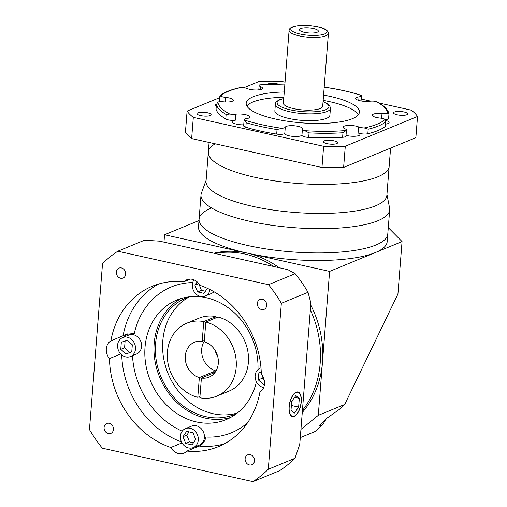 <?xml version="1.0" encoding="UTF-8"?>
<svg xmlns="http://www.w3.org/2000/svg" width="507" height="507" viewBox="0 0 507 507"><rect width="100%" height="100%" fill="white"/><g stroke="black" fill="none" stroke-linecap="round" stroke-linejoin="round"><path stroke-width="0.76" d="M300.93 429.385L318.282 415.341L344.703 404.466L339.094 409.599L327.047 418.091L318.947 425.842L320.323 425.791L322.788 424.536L315.234 431.457L300.283 437.611M302.419 410.499A94.638 80.67 -112.4 0 0 320.171 363.253A94.638 80.67 -112.4 0 0 310.341 309.872A94.638 80.67 -112.4 0 1 320.171 363.253A94.638 80.67 -112.4 0 1 302.419 410.499M302.261 412.508A94.638 80.67 -112.4 0 0 322.458 362.309A94.638 80.67 -112.4 0 0 310.721 305.018M273.723 266.505A94.638 80.67 -112.4 0 0 214.93 253.449A94.638 80.67 -112.4 0 1 273.723 266.505M279.091 267.696A94.638 80.67 -112.4 0 0 247.086 253.069A94.638 80.67 -112.4 0 0 213.916 253.221M344.703 404.466L397.925 294.06L402.057 241.566L329.613 271.397L318.282 415.341M329.613 271.397L164.553 234.741L163.976 242.131M164.553 234.741L198.985 220.564M402.057 241.566L388.286 227.649M322.788 424.536L326.381 418.617M300.626 28.607A9.462 2.529 4.5 0 0 299.536 30.109A9.462 2.529 4.5 0 0 307.16 32.803A9.462 2.529 4.5 0 0 317.129 32.271A9.462 2.529 4.5 0 0 318.162 31.573A9.462 2.529 4.5 0 0 312.058 28.284A9.462 2.529 4.5 0 0 300.626 28.607M320.228 108.498A19.716 5.266 4.5 0 0 322.693 106.229L328.416 33.5A19.716 5.266 -175.5 0 1 325.95 35.769A19.716 5.266 -175.5 0 1 303.636 36.681A19.716 5.266 -175.5 0 1 289.104 30.407L283.381 103.136A19.716 5.266 4.5 0 0 297.913 109.411A19.716 5.266 4.5 0 0 320.228 108.498M326.451 118.359A27.6 7.377 4.5 0 0 329.899 115.184L330.431 108.365A27.6 7.377 -175.5 0 1 326.99 111.54A27.6 7.377 -175.5 0 1 295.746 112.814A27.6 7.377 -175.5 0 1 275.396 104.03L274.864 110.849A27.6 7.377 4.5 0 0 295.207 119.633A27.6 7.377 4.5 0 0 326.451 118.359M284.256 91.982A56.784 15.172 4.5 0 0 253.278 96.717A56.784 15.172 4.5 0 0 246.193 103.257A56.784 15.172 4.5 0 0 288.039 121.325A56.784 15.172 4.5 0 0 352.314 118.708A56.784 15.172 4.5 0 0 359.4 112.167A56.784 15.172 4.5 0 0 323.567 95.075M283.844 97.281A56.784 15.172 4.5 0 0 252.86 102.021A56.784 15.172 4.5 0 0 246.858 105.976M368.19 129.196L364.235 127.96A85.17 22.758 4.5 0 0 377.075 124.209A85.17 22.758 4.5 0 0 385.073 119.379L385.637 120.926L385.288 122.155A86.748 23.183 -175.5 0 1 378.33 126.028A86.748 23.183 -175.5 0 1 368.19 129.196L367.829 133.74A6.312 1.686 -175.5 0 1 358.094 132.961L358.576 126.902A6.312 1.686 4.5 0 0 364.235 127.96M278.07 84.004A7.098 1.895 4.5 0 0 267.962 83.928A7.098 1.895 4.5 0 0 267.316 84.314M197.863 112.788A7.098 1.895 4.5 0 0 196.976 113.606A7.098 1.895 4.5 0 0 202.204 115.869A7.098 1.895 4.5 0 0 210.24 115.539A7.098 1.895 4.5 0 0 211.127 114.721A7.098 1.895 4.5 0 0 205.893 112.465A7.098 1.895 4.5 0 0 197.863 112.788M324.296 140.87A7.098 1.895 4.5 0 0 323.415 141.687A7.098 1.895 4.5 0 0 328.644 143.944A7.098 1.895 4.5 0 0 336.68 143.62A7.098 1.895 4.5 0 0 337.567 142.803A7.098 1.895 4.5 0 0 332.332 140.54A7.098 1.895 4.5 0 0 324.296 140.87M394.402 112.009A7.098 1.895 4.5 0 0 393.514 112.827A7.098 1.895 4.5 0 0 398.743 115.083A7.098 1.895 4.5 0 0 406.779 114.753A7.098 1.895 4.5 0 0 407.666 113.936A7.098 1.895 4.5 0 0 402.431 111.679A7.098 1.895 4.5 0 0 394.402 112.009M358.753 100.418L359.032 96.831A6.312 1.686 4.5 0 0 360.68 96.431A6.312 1.686 4.5 0 0 361.466 95.709A6.312 1.686 4.5 0 0 361.428 95.481A85.17 22.758 4.5 0 0 324.188 87.185M284.877 84.092A85.17 22.758 4.5 0 0 259.502 84.91L259.926 84.802L259.502 84.91A6.312 1.686 4.5 0 0 259.147 85.41A6.312 1.686 4.5 0 0 260.56 86.615L260.325 89.612M388.945 113.815L387.703 113.378A85.17 22.758 4.5 0 0 375.858 101.413L377.037 101.831C383.831 105.412 387.811 109.347 388.977 113.631L388.603 118.524A6.312 1.686 -175.5 0 1 387.811 119.246A6.312 1.686 -175.5 0 1 385.402 119.722M381.632 118.277L382.005 113.587A6.312 1.686 4.5 0 0 387.703 113.378M359.032 96.831A8.676 2.32 4.5 0 0 356.776 97.369A8.676 2.32 4.5 0 0 355.692 98.371A8.676 2.32 4.5 0 0 360.547 100.861A8.676 2.32 4.5 0 0 369.806 101.254A6.312 1.686 4.5 0 1 375.858 101.413M219.626 101.768A6.312 1.686 -175.5 0 1 219.423 101.292L219.88 95.893C223.999 92.363 230.812 89.581 240.324 87.559L241.357 87.464A6.312 1.686 4.5 0 1 247.017 88.522A8.676 2.32 4.5 0 0 261.416 89.276A8.676 2.32 4.5 0 0 262.499 88.275A8.676 2.32 4.5 0 0 260.56 86.615M217.89 102.046A85.17 22.758 4.5 0 0 229.734 114.012L226.135 114.468A86.748 23.183 -175.5 0 1 216.413 104.638L217.89 102.046A6.312 1.686 4.5 0 1 223.587 101.837A8.676 2.32 4.5 0 0 232.231 101.292A8.676 2.32 4.5 0 0 233.315 100.291A8.676 2.32 4.5 0 0 225.552 97.363L225.184 101.97M216.432 104.074A8.676 2.32 4.5 0 0 215.538 104.993A8.676 2.32 4.5 0 0 216.274 106.033M246.193 122.707L244.165 119.944A85.17 22.758 4.5 0 0 281.746 128.29L277.044 129.558A86.748 23.183 -175.5 0 1 246.193 122.707L245.832 127.257A6.312 1.686 -175.5 0 1 243.652 125.78L244.127 119.715A6.312 1.686 4.5 0 1 246.56 118.594A8.676 2.32 4.5 0 0 248.817 118.055A8.676 2.32 4.5 0 0 249.9 117.054A8.676 2.32 4.5 0 0 245.046 114.563A8.676 2.32 4.5 0 0 235.793 114.17L235.311 120.229A6.312 1.686 -175.5 0 1 225.773 119.012L226.135 114.468M235.311 120.229A8.676 2.32 4.5 0 0 233.207 120.755A8.676 2.32 4.5 0 0 232.124 121.75A8.676 2.32 4.5 0 0 243.728 124.836M309.055 132.878L304.783 130.679A85.17 22.758 4.5 0 0 346.091 130.514L342.966 132.745A86.748 23.183 -175.5 0 1 309.055 132.878L308.7 137.422A6.312 1.686 -175.5 0 1 301.944 135.211L302.425 129.152A6.312 1.686 4.5 0 1 302.47 128.974A8.676 2.32 4.5 0 0 302.533 128.74A8.676 2.32 4.5 0 0 296.145 125.983A8.676 2.32 4.5 0 0 286.322 126.382A8.676 2.32 4.5 0 0 285.283 127.194L284.807 133.259A8.676 2.32 4.5 0 0 284.763 133.442A8.676 2.32 4.5 0 0 291.157 136.199A8.676 2.32 4.5 0 0 300.974 135.8A8.676 2.32 4.5 0 0 301.957 135.109M346.028 135.356A8.676 2.32 4.5 0 0 358.829 135.572A8.676 2.32 4.5 0 0 359.913 134.57A8.676 2.32 4.5 0 0 358.094 132.961M358.576 126.902A8.676 2.32 4.5 0 0 344.177 126.148A8.676 2.32 4.5 0 0 343.093 127.149A8.676 2.32 4.5 0 0 345.033 128.81A6.312 1.686 4.5 0 1 346.446 130.014L345.97 136.072A6.312 1.686 -175.5 0 1 342.612 137.289L342.966 132.745M385.383 124.145A8.676 2.32 4.5 0 0 388.013 123.556A8.676 2.32 4.5 0 0 389.097 122.555A8.676 2.32 4.5 0 0 385.624 120.387M382.005 113.587A8.676 2.32 4.5 0 0 373.361 114.132A8.676 2.32 4.5 0 0 372.277 115.133A8.676 2.32 4.5 0 0 380.047 118.061A6.312 1.686 4.5 0 1 385.073 119.379M215.222 143.804A90.69 24.235 4.5 0 0 208.333 152.113A90.69 24.235 4.5 0 0 275.174 180.974A90.69 24.235 4.5 0 0 377.829 176.791A90.69 24.235 4.5 0 0 389.154 166.347L386.866 195.391A90.69 24.235 4.5 0 1 375.548 205.836A90.69 24.235 4.5 0 1 272.893 210.018A90.69 24.235 4.5 0 1 206.045 181.157L208.333 152.113A90.69 24.235 4.5 0 0 275.174 180.974A90.69 24.235 4.5 0 0 377.829 176.791A90.69 24.235 4.5 0 0 389.154 166.347L390.593 148.082M324.505 87.166C338.416 89.181 350.667 91.9 361.25 95.316L361.428 95.481M241.357 87.464A85.17 22.758 4.5 0 0 220.52 96.045L220.063 96.305M216.052 109.189L216.419 104.201L216.039 109.024A6.312 1.686 -175.5 0 0 216.052 109.189A86.748 23.183 4.5 0 0 225.773 119.012M220.52 96.045A6.312 1.686 4.5 0 0 225.552 97.363M229.734 114.012A6.312 1.686 4.5 0 0 235.793 114.17M302.425 129.152A6.312 1.686 4.5 0 0 304.783 130.679M281.746 128.29A6.312 1.686 4.5 0 0 285.283 127.194M284.807 133.259A6.312 1.686 -175.5 0 1 276.683 134.108L277.044 129.558M346.091 130.514A6.312 1.686 4.5 0 0 346.446 130.014M385.637 120.926L385.212 126.256A6.312 1.686 -175.5 0 1 384.933 126.699L385.288 122.155M367.829 133.74A86.748 23.183 4.5 0 0 384.933 126.699M219.708 97.661L187.102 111.084L185.435 132.295A117.504 31.402 4.5 0 0 191.646 138.569L321.958 167.506L323.631 146.295A117.504 31.402 4.5 0 0 345.286 146.212L417.534 116.464A117.504 31.402 4.5 0 0 411.329 110.19L379.173 103.048M321.958 167.506A117.504 31.402 4.5 0 0 343.613 167.424L345.286 146.212M343.613 167.424L415.867 137.676L417.534 116.464M285.035 82.14L281.011 81.247A117.504 31.402 4.5 0 0 259.356 81.335L243.873 87.711M187.102 111.084A117.504 31.402 4.5 0 0 193.313 117.358L323.631 146.295M191.646 138.569L193.313 117.358M370.668 101.159L361.199 99.055M308.7 137.422A86.748 23.183 4.5 0 0 342.612 137.289M245.832 127.257A86.748 23.183 4.5 0 0 276.683 134.108M358.316 114.747A56.784 15.172 4.5 0 0 323.149 100.373M201.691 349.266A18.93 16.135 67.6 0 1 204.308 341.135A18.93 16.135 67.6 0 0 201.691 349.266A18.93 16.135 67.6 0 0 216.02 370.928A18.93 16.135 67.6 0 1 201.691 349.266M215.196 350.521A18.93 16.135 -112.4 0 0 217.763 356.757M261.625 309.568A5.362 4.569 -112.4 0 0 264.071 309.371A5.362 4.569 -112.4 0 0 266.65 304.048A5.362 4.569 -112.4 0 0 262.436 299.263A5.362 4.569 -112.4 0 0 259.99 299.453A5.362 4.569 -112.4 0 0 257.417 304.777A5.362 4.569 -112.4 0 0 261.625 309.568M249.4 464.919A5.362 4.569 -112.4 0 0 251.846 464.729A5.362 4.569 -112.4 0 0 254.419 459.405A5.362 4.569 -112.4 0 0 250.211 454.614A5.362 4.569 -112.4 0 0 247.765 454.811A5.362 4.569 -112.4 0 0 245.185 460.134A5.362 4.569 -112.4 0 0 249.4 464.919M108.371 433.605A5.362 4.569 -112.4 0 0 110.818 433.409A5.362 4.569 -112.4 0 0 113.391 428.085A5.362 4.569 -112.4 0 0 109.182 423.301A5.362 4.569 -112.4 0 0 106.736 423.491A5.362 4.569 -112.4 0 0 104.157 428.814A5.362 4.569 -112.4 0 0 108.371 433.605M120.596 278.248A5.362 4.569 -112.4 0 0 123.043 278.058A5.362 4.569 -112.4 0 0 125.622 272.734A5.362 4.569 -112.4 0 0 121.407 267.943A5.362 4.569 -112.4 0 0 118.961 268.14A5.362 4.569 -112.4 0 0 116.388 273.463A5.362 4.569 -112.4 0 0 120.596 278.248M289.212 406.747A12.301 5.526 102.5 0 0 292.495 416.304A12.301 5.526 102.5 0 0 301.107 401.848A12.301 5.526 102.5 0 0 297.824 392.285A12.301 5.526 102.5 0 0 289.212 406.747M301.259 401.785A12.618 5.672 102.5 0 0 297.894 391.981A12.618 5.672 102.5 0 0 289.06 406.81A12.618 5.672 102.5 0 0 292.425 416.615A12.618 5.672 102.5 0 0 301.259 401.785M204.365 340.412L202.198 341.306A18.93 16.135 -112.4 0 0 194.593 342.181A18.93 16.135 -112.4 0 0 185.296 356.015A18.93 16.135 -112.4 0 0 199.34 377.601L197.787 397.317A39.432 33.614 -112.4 0 1 167.76 361.776A39.432 33.614 -112.4 0 1 186.785 323.219L198.991 318.2A39.432 33.614 -112.4 0 1 215.95 316.564L215.843 317.914M216.812 396.144A39.432 33.614 -112.4 0 1 199.853 397.773L201.399 378.057A18.93 16.135 -112.4 0 0 209.004 377.183A18.93 16.135 -112.4 0 0 218.308 363.348A18.93 16.135 -112.4 0 0 204.258 341.762L205.81 322.046A39.432 33.614 -112.4 0 1 236.186 367.315A39.432 33.614 -112.4 0 1 216.812 396.144L229.012 391.119A39.432 33.614 -112.4 0 0 248.386 362.296A39.432 33.614 -112.4 0 0 218.01 317.027L205.81 322.046M188.838 296.861A63.09 53.78 -112.4 0 0 186.551 297.729A63.09 53.78 -112.4 0 0 155.548 343.854A63.09 53.78 -112.4 0 0 179.218 402.71A63.09 53.78 -112.4 0 0 234.589 414.409A63.09 53.78 -112.4 0 0 236.826 413.414M189.504 296.779A63.09 53.78 -112.4 0 0 162.791 340.869A63.09 53.78 -112.4 0 0 237.358 413.002M257.974 369.546A64.668 55.124 -112.4 0 0 176.797 300.043A64.668 55.124 -112.4 0 0 145.021 347.314A64.668 55.124 -112.4 0 0 169.287 407.647A64.668 55.124 -112.4 0 0 226.04 419.638A64.668 55.124 -112.4 0 0 256.39 381.777M181.474 298.401A64.668 55.124 -112.4 0 0 154.172 343.55A64.668 55.124 -112.4 0 0 230.514 417.508M180.416 436.128A10.254 8.739 -112.4 0 0 184.263 445.691A10.254 8.739 -112.4 0 0 193.256 447.592A10.254 8.739 -112.4 0 0 198.294 440.095A10.254 8.739 -112.4 0 0 194.447 430.532A10.254 8.739 -112.4 0 0 185.454 428.63A10.254 8.739 -112.4 0 0 180.416 436.128M193.256 447.592L199.359 445.076A10.254 8.739 -112.4 0 0 204.397 437.585A10.254 8.739 -112.4 0 0 200.55 428.022A10.254 8.739 -112.4 0 0 191.551 426.121L185.454 428.63M260.991 367.867A10.254 8.739 -112.4 0 0 260.186 368.145A10.254 8.739 -112.4 0 0 255.148 375.636A10.254 8.739 -112.4 0 0 263.653 387.538M193.985 279.858A10.254 8.739 -112.4 0 0 192.337 284.604A10.254 8.739 -112.4 0 0 196.184 294.168A10.254 8.739 -112.4 0 0 205.183 296.069A10.254 8.739 -112.4 0 0 210.082 289.643M205.183 296.069L211.286 293.559A10.254 8.739 -112.4 0 0 213.929 291.728M117.605 345.096A10.254 8.739 -112.4 0 0 121.452 354.659A10.254 8.739 -112.4 0 0 130.445 356.56A10.254 8.739 -112.4 0 0 135.483 349.063A10.254 8.739 -112.4 0 0 131.636 339.5A10.254 8.739 -112.4 0 0 122.637 337.599A10.254 8.739 -112.4 0 0 117.605 345.096M130.445 356.56L136.548 354.044A10.254 8.739 -112.4 0 0 141.586 346.554A10.254 8.739 -112.4 0 0 137.739 336.99A10.254 8.739 -112.4 0 0 128.74 335.089L122.637 337.599M247.581 422.737A78.864 67.222 -112.4 0 1 205.81 437.028L205.747 437.902C204.365 442.199 202.166 444.918 199.137 446.059L186.937 451.084A86.748 73.946 -112.4 0 0 218.428 446.648A86.748 73.946 -112.4 0 0 259.926 392.006A11.832 10.083 -112.4 0 0 261.32 374.267A86.748 73.946 -112.4 0 0 199.98 285.359A11.832 10.083 -112.4 0 0 186.861 279.737A11.832 10.083 -112.4 0 0 183.87 281.784A86.748 73.946 -112.4 0 0 152.379 286.214A86.748 73.946 -112.4 0 0 110.881 340.856L126.376 334.354L134.311 333.41A78.864 67.222 -112.4 0 1 192.704 282.564M120.742 353.962L109.487 358.601A86.748 73.946 -112.4 0 0 170.827 447.504A11.832 10.083 -112.4 0 0 183.946 453.131A11.832 10.083 -112.4 0 0 186.937 451.084M170.827 447.504L182 442.909M194.707 446.997A11.832 10.083 -112.4 0 0 196.393 447.187M190.429 279.084L183.87 281.784M132.523 356.072L131.877 355.971A11.832 10.083 -112.4 0 0 132.523 356.072A78.864 67.222 -112.4 0 0 182.203 431.184M110.881 340.856A11.832 10.083 -112.4 0 0 106.312 348.867A11.832 10.083 -112.4 0 0 109.487 358.601M215.95 316.564L203.744 321.59A39.432 33.614 -112.4 0 0 186.785 323.219M199.954 396.423L197.787 397.317M203.744 321.59L202.198 341.306M127.491 333.929A11.832 10.083 -112.4 0 0 124.088 337.003M287.805 269.629L159.509 241.142L144.508 240.223L117.814 251.212A134.063 114.278 -112.4 0 0 102.528 263.589L89.466 429.568A134.063 114.278 -112.4 0 0 102.313 448.188L252.993 481.65L279.68 470.661A134.063 114.278 -112.4 0 0 294.966 458.29L299.751 444.392L310.873 303.066L308.034 292.305A134.063 114.278 -112.4 0 0 295.182 273.685L287.805 269.629M252.993 481.65A134.063 114.278 -112.4 0 0 268.279 469.279L281.341 303.294L308.034 292.305M281.341 303.294A134.063 114.278 -112.4 0 0 268.495 284.674L295.182 273.685M268.495 284.674L117.814 251.212M268.279 469.279L294.966 458.29M132.321 344.798L127.092 340.083L121.319 342.358L120.767 349.355L125.99 354.076L131.769 351.801L132.321 344.798M197.185 281.873L194.929 285.181L197.629 291.943L203.979 293.357L207.401 288.344M261.251 371.961L258.862 372.905L258.317 379.901L263.539 384.623L264.47 384.255L263.539 384.623M186.652 431.343L183.002 436.698L185.701 443.467L192.052 444.873L195.708 439.518L193.009 432.756L186.652 431.343M125.121 340.856L124.576 347.783L129.805 352.504L131.776 351.731M129.805 352.504L125.99 354.076M124.576 347.783L120.767 349.355M198.776 283.559L201.437 290.378L205.411 291.259M201.437 290.378L197.629 291.943M198.738 283.609L194.929 285.181M262.341 375.643L262.125 378.33L264.236 380.237M262.125 378.33L258.317 379.901M189.035 431.875L186.817 435.133L183.002 436.698M186.817 435.133L189.517 441.895L193.484 442.776M189.517 441.895L185.701 443.467M215.019 372.449L201.399 378.057M199.34 377.601L213.827 371.631A18.93 16.135 -112.4 0 0 215.342 371.999M294.472 413.047L298.629 407.102L299.314 398.356L295.847 395.549L291.69 401.493L291.005 410.239L294.472 413.047M294.618 397.311L299.314 398.356M291.322 406.189L291.753 405.575L292.121 400.879M291.753 405.575L298.629 407.102M213.827 371.631L213.72 372.987M210.906 208.326A94.638 25.293 4.5 0 0 199.093 219.233A94.638 25.293 4.5 0 0 268.843 249.343A94.638 25.293 4.5 0 0 375.966 244.982A94.638 25.293 4.5 0 0 387.779 234.082L387.183 241.655A94.638 25.293 4.5 0 1 375.37 252.556A94.638 25.293 4.5 0 1 268.247 256.922A94.638 25.293 4.5 0 1 198.497 226.806L199.093 219.233A94.638 25.293 4.5 0 0 268.843 249.343A94.638 25.293 4.5 0 0 375.966 244.982A94.638 25.293 4.5 0 0 387.779 234.082L389.687 209.835A94.638 25.293 -175.5 0 1 377.873 220.741A94.638 25.293 -175.5 0 1 270.751 225.102A94.638 25.293 -175.5 0 1 201 194.986A94.638 25.293 -175.5 0 1 201.406 193.135L206.115 180.264M386.936 194.492L389.572 207.946A94.638 25.293 -175.5 0 1 389.687 209.835M324.695 33.95A18.138 4.848 4.5 0 0 317.648 26.827A18.138 4.848 4.5 0 0 293.059 26.922A18.138 4.848 4.5 0 0 300.106 34.045A18.138 4.848 4.5 0 0 324.695 33.95M283.736 98.612A26.022 6.952 4.5 0 0 280.339 99.645A26.022 6.952 4.5 0 0 290.454 109.861A26.022 6.952 4.5 0 0 325.728 109.721A26.022 6.952 4.5 0 0 323.048 101.704M181.493 441.939A86.748 73.946 67.6 0 1 121.718 354.887M224.398 443.815A86.748 73.946 67.6 0 1 199.137 446.059M123.081 335.837A86.748 73.946 67.6 0 1 158.609 284.028M328.416 33.5C328.263 30.49 324.778 28.265 317.965 26.82C309.644 25.356 301.526 24.178 292.343 26.979C290.283 27.86 289.199 29 289.104 30.407M330.431 108.365L329.93 106.216L327.661 103.891L323.054 101.577M283.749 98.485L279.617 99.702C276.518 101.318 275.111 102.763 275.396 104.03M259.147 85.41L258.798 89.866M284.883 84.029L259.818 84.808M361.054 100.963L361.466 95.709M209.093 142.448L208.333 152.113M291.265 416.032L292.495 416.304M260.186 368.145L260.985 367.816M296.595 392.012L297.824 392.285M201 194.986L199.093 219.233"/></g></svg>
